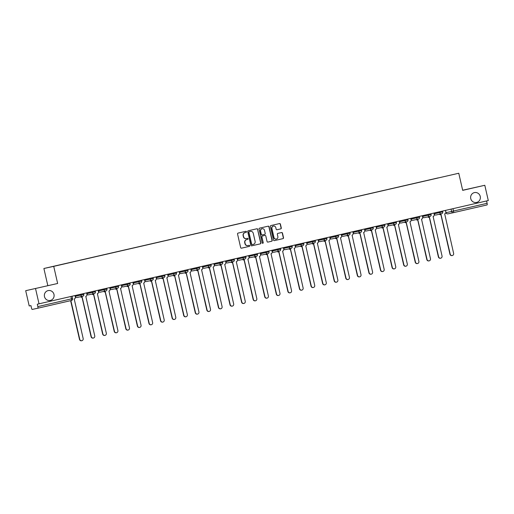 <?xml version="1.0" encoding="UTF-8"?>
<svg xmlns="http://www.w3.org/2000/svg" width="514" height="514" viewBox="0 0 514 514"><rect width="100%" height="100%" fill="white"/><g stroke="black" fill="none" stroke-linecap="round" stroke-linejoin="round"><path stroke-width="0.77" d="M246.476 231.724A0.54 0.52 77.8 0 0 245.846 231.313L238.104 233.093A0.771 0.745 77.8 0 0 237.552 234.011L240.655 247.575A0.771 0.745 77.8 0 0 241.548 248.166L249.296 246.386A0.54 0.52 77.8 0 0 249.688 245.737A0.54 0.52 77.8 0 0 249.059 245.326L248.056 245.557A2.474 2.39 77.8 0 1 245.172 243.681L244.915 242.55A2.474 2.39 77.8 0 1 246.694 239.608L247.69 239.376A0.54 0.52 77.8 0 0 248.082 238.734A0.54 0.52 77.8 0 0 247.452 238.323L246.45 238.547A2.474 2.39 77.8 0 1 243.565 236.678L243.308 235.547A2.474 2.39 77.8 0 1 245.088 232.598L246.09 232.367A0.54 0.52 77.8 0 0 246.476 231.724M246.392 238.56L246.251 238.592A2.474 2.39 77.8 0 0 246.251 238.592A2.474 2.39 77.8 0 1 243.373 236.716L243.109 235.585A2.474 2.39 77.8 0 1 244.889 232.643L245.891 232.412A0.54 0.52 77.8 0 0 246.283 231.763A0.54 0.52 77.8 0 0 245.698 231.345M241.496 248.172L249.104 246.424A0.54 0.52 77.8 0 0 249.489 245.782A0.54 0.52 77.8 0 0 248.911 245.364M247.999 245.57L247.857 245.602A2.474 2.39 77.8 0 0 247.857 245.602A2.474 2.39 77.8 0 1 244.972 243.726L244.715 242.595A2.474 2.39 77.8 0 1 246.495 239.646L247.497 239.415A0.54 0.52 77.8 0 0 247.883 238.772A0.54 0.52 77.8 0 0 247.305 238.355M470.747 198.61A5.044 4.87 77.8 0 0 476.562 202.445A5.044 4.87 77.8 0 0 480.243 196.425A5.044 4.87 77.8 0 0 474.428 192.596A5.044 4.87 77.8 0 0 470.747 198.61M44.48 296.61A5.044 4.87 77.8 0 0 50.301 300.446A5.044 4.87 77.8 0 0 53.983 294.426A5.044 4.87 77.8 0 0 48.162 290.59A5.044 4.87 77.8 0 0 44.48 296.61M280.734 228.884A0.771 0.745 77.8 0 0 281.293 227.965L280.419 224.155A0.771 0.745 77.8 0 0 279.526 223.571L270.923 225.55A0.771 0.745 77.8 0 0 270.364 226.468L273.474 240.032A0.771 0.745 77.8 0 0 274.367 240.623L282.97 238.644A0.771 0.745 77.8 0 0 283.522 237.719L282.475 233.125A0.771 0.745 77.8 0 0 281.569 232.54L277.894 233.382A0.771 0.745 77.8 0 0 277.335 234.307L277.862 236.588A2.069 1.998 77.8 0 1 276.346 239.055A2.069 1.998 77.8 0 1 273.962 237.481L271.919 228.55A2.069 1.998 77.8 0 1 273.429 226.083A2.069 1.998 77.8 0 1 275.812 227.657L276.153 229.141A0.771 0.745 77.8 0 0 277.046 229.732L280.535 228.929A0.771 0.745 77.8 0 0 281.094 228.004L280.22 224.2A0.771 0.745 77.8 0 0 279.378 223.603M57.645 283.484L25.7 290.693L57.645 283.484L53.726 266.361L458.764 173.244L462.684 190.36L484.798 185.278L488.3 200.556L37.291 304.217L37.837 306.601L72.596 298.602L72.056 296.25M35.53 288.566L39.032 303.845M257.765 229.366A0.771 0.745 77.8 0 0 256.871 228.775A0.771 0.745 77.8 0 0 256.865 228.781L248.268 230.754A0.771 0.745 77.8 0 0 247.709 231.679L250.819 245.242A0.771 0.745 77.8 0 0 251.719 245.827L260.315 243.848A0.771 0.745 77.8 0 0 260.868 242.929L257.565 229.411A0.771 0.745 77.8 0 0 256.724 228.814M259.596 228.152L268.192 226.173A0.771 0.745 77.8 0 1 269.092 226.764L272.195 240.327A0.771 0.745 77.8 0 1 271.643 241.246L267.961 242.094A0.771 0.745 77.8 0 0 267.961 242.094L267.961 242.094A0.771 0.745 77.8 0 1 267.062 241.503L265.802 236.003A0.771 0.745 77.8 0 0 264.903 235.418L262.461 235.977A0.771 0.745 77.8 0 0 261.909 236.903L263.219 242.627A0.54 0.52 77.8 0 1 262.821 243.276A0.54 0.52 77.8 0 1 262.198 242.865L259.037 229.071A0.771 0.745 77.8 0 1 259.596 228.152M25.7 290.693L29.202 305.971L30.936 305.599L31.482 307.976A1.574 0.405 -102.9 0 0 32.228 309.428L37.792 308.22A1.574 0.405 -102.9 0 0 37.837 306.601M47.815 285.611L43.896 268.494L458.764 173.244M484.798 185.278L462.658 190.238M486.565 200.955L487.105 203.313A1.574 0.405 77.1 0 1 487.066 204.932L453.444 212.661A1.574 0.405 -102.9 0 0 453.489 211.042L487.105 203.313M438.269 177.921L61.127 264.614M438.249 177.876L61.108 264.575M53.726 266.361L43.896 268.494M251.661 245.84L260.116 243.893A0.771 0.745 77.8 0 0 260.675 242.974L257.565 229.411M249.309 231.628A0.54 0.52 77.8 0 0 248.924 232.27L251.648 244.176A0.54 0.52 77.8 0 0 252.278 244.587L253.338 244.343A2.474 2.39 77.8 0 0 255.117 241.4L253.248 233.26A2.474 2.39 77.8 0 0 250.369 231.384L249.117 231.666A0.54 0.52 77.8 0 0 248.725 232.315L248.924 232.27M252.078 244.632L252.085 244.632A0.54 0.52 77.8 0 0 252.085 244.632A0.54 0.52 77.8 0 1 251.455 244.221L248.725 232.315M249.117 231.666L250.17 231.428M267.903 242.1L271.443 241.291A0.771 0.745 77.8 0 0 272.002 240.366L268.893 226.802A0.771 0.745 77.8 0 0 268.051 226.205M264.704 235.463L264.716 235.457A0.771 0.745 77.8 0 0 264.716 235.457A0.771 0.745 77.8 0 0 264.704 235.463L262.262 236.022A0.771 0.745 77.8 0 0 261.71 236.941L263.219 242.627M262.725 243.283A0.54 0.52 77.8 0 0 263.02 242.672M264.498 230.298A2.069 1.998 77.8 0 0 262.108 228.724A2.069 1.998 77.8 0 0 260.598 231.191L261.318 234.339A0.771 0.745 77.8 0 0 262.211 234.93A0.771 0.745 77.8 0 0 262.217 234.924L264.659 234.365A0.771 0.745 77.8 0 0 265.218 233.446L264.498 230.298M262.012 228.749A2.069 1.998 77.8 0 0 260.399 231.236L260.598 231.191M262.012 234.969L262.024 234.969A0.771 0.745 77.8 0 0 262.024 234.969A0.771 0.745 77.8 0 1 261.125 234.384L260.399 231.236M276.995 229.739L280.535 228.929M273.332 226.109A2.069 1.998 77.8 0 0 271.72 228.595L271.919 228.55M276.249 239.074A2.069 1.998 77.8 0 1 273.763 237.526L271.72 228.595M274.315 240.629L282.771 238.682A0.771 0.745 77.8 0 0 283.33 237.764L282.276 233.17A0.771 0.745 77.8 0 0 281.434 232.572M70.887 300.613L79.754 339.324A1.812 1.754 77.8 0 0 81.842 340.698A1.812 1.754 77.8 0 0 83.165 338.54L74.222 298.975A1.574 1.523 77.8 0 0 75.352 297.098L75.005 295.569L75.185 296.315L80.801 295.1L83.821 294.406L83.634 293.59M81.842 340.698L81.585 340.756A1.812 1.754 -102.2 0 1 79.497 339.381L70.63 300.671M80.73 296.707A1.574 1.523 77.8 0 0 82.163 297.15L91.325 336.664A1.812 1.754 77.8 0 0 93.419 338.039A1.812 1.754 77.8 0 0 94.743 335.88L85.799 296.315A1.574 1.523 77.8 0 0 86.93 294.438L86.763 293.655A1.574 1.574 0 0 0 88.633 294.843A1.574 1.523 77.8 0 0 88.646 294.837L94.197 293.635A1.574 1.523 -102.2 0 1 92.379 292.44L95.398 291.746L95.212 290.93M93.419 338.039L93.162 338.096A1.812 1.754 -102.2 0 1 91.074 336.715L82.015 297.182M82.124 297.156L81.906 297.208A1.574 1.523 -102.2 0 1 81.887 297.208A1.574 1.523 -102.2 0 1 80.473 296.764M92.302 294.047A1.574 1.523 77.8 0 0 93.741 294.49L102.903 334.004A1.812 1.754 77.8 0 0 104.997 335.379A1.812 1.754 77.8 0 0 106.321 333.213L97.377 293.655A1.574 1.523 77.8 0 0 98.508 291.779L98.155 290.249M104.997 335.379L104.74 335.436A1.812 1.754 -102.2 0 1 102.652 334.055L93.593 294.522M93.464 294.548L93.484 294.548A1.574 1.523 -102.2 0 1 93.464 294.548A1.574 1.523 -102.2 0 1 92.051 294.104M103.879 291.387A1.574 1.523 77.8 0 0 105.299 291.83L114.481 331.337A1.812 1.754 77.8 0 0 116.569 332.719A1.812 1.754 77.8 0 0 117.892 330.553L108.949 290.995A1.574 1.523 77.8 0 0 110.086 289.112L109.912 288.335A1.574 1.574 0 0 0 111.782 289.517A1.574 1.523 77.8 0 0 111.801 289.517L117.346 288.315A1.574 1.523 -102.2 0 1 115.528 287.114L118.548 286.42L118.361 285.604M105.299 291.83A1.574 1.523 77.8 0 0 105.312 291.83L105.042 291.888A1.574 1.523 -102.2 0 1 103.629 291.438M116.569 332.719L116.318 332.77A1.812 1.754 -102.2 0 1 114.224 331.395L105.171 291.862M115.457 288.727A1.574 1.523 77.8 0 0 116.89 289.164L126.058 328.677A1.812 1.754 77.8 0 0 128.147 330.052A1.812 1.754 77.8 0 0 129.47 327.893L120.527 288.328A1.574 1.523 77.8 0 0 121.664 286.452L121.31 284.929M128.147 330.052L127.896 330.11A1.812 1.754 -102.2 0 1 125.802 328.735L116.749 289.196M116.858 289.176L116.639 289.221A1.574 1.523 -102.2 0 1 115.2 288.778M127.035 286.06A1.574 1.523 77.8 0 0 128.468 286.504L137.636 326.017A1.812 1.754 77.8 0 0 139.724 327.392A1.812 1.754 77.8 0 0 141.048 325.233L132.104 285.668A1.574 1.523 77.8 0 0 133.235 283.792L133.068 283.008A1.574 1.574 0 0 0 134.938 284.197A1.574 1.523 77.8 0 0 134.957 284.191M139.724 327.392L139.467 327.45A1.812 1.754 -102.2 0 1 137.379 326.069L128.327 286.536M128.198 286.561L128.211 286.561A1.574 1.523 -102.2 0 1 128.198 286.561A1.574 1.523 -102.2 0 1 126.778 286.118M138.613 283.4A1.574 1.523 77.8 0 0 140.026 283.85L149.214 323.357A1.812 1.754 77.8 0 0 151.302 324.732A1.812 1.754 77.8 0 0 152.626 322.567L143.682 283.008A1.574 1.523 77.8 0 0 144.813 281.132L144.646 280.348A1.574 1.574 0 0 0 146.516 281.537A1.574 1.523 77.8 0 0 146.535 281.531L152.08 280.329A1.574 1.523 -102.2 0 1 150.261 279.134L153.281 278.44L153.095 277.618M140.026 283.85A1.574 1.523 77.8 0 0 140.046 283.844L139.769 283.901A1.574 1.523 -102.2 0 1 139.769 283.901A1.574 1.523 -102.2 0 1 138.356 283.458M151.302 324.732L151.045 324.79A1.812 1.754 -102.2 0 1 148.957 323.409L139.904 283.876M150.191 280.74A1.574 1.523 77.8 0 0 151.604 281.184A1.574 1.523 77.8 0 0 151.624 281.184L160.792 320.691A1.812 1.754 77.8 0 0 162.88 322.072A1.812 1.754 77.8 0 0 164.204 319.907L155.26 280.348A1.574 1.523 77.8 0 0 156.391 278.466L156.044 276.943M162.88 322.072L162.623 322.124A1.812 1.754 -102.2 0 1 160.535 320.749L151.476 281.216M151.347 281.242L151.367 281.235A1.574 1.523 -102.2 0 1 149.934 280.792M161.769 278.08A1.574 1.523 77.8 0 0 163.182 278.524L172.363 318.031A1.812 1.754 77.8 0 0 174.458 319.412A1.812 1.754 77.8 0 0 175.782 317.247L166.838 277.682A1.574 1.523 77.8 0 0 167.969 275.806L167.802 275.022A1.574 1.574 0 0 0 169.665 276.211A1.574 1.523 77.8 0 0 169.684 276.211M163.182 278.524A1.574 1.523 77.8 0 0 163.201 278.517L162.925 278.582A1.574 1.523 -102.2 0 1 161.512 278.132M174.458 319.412L174.201 319.464A1.812 1.754 -102.2 0 1 172.113 318.089L163.054 278.549M173.34 275.414A1.574 1.523 77.8 0 0 174.76 275.864L183.941 315.371A1.812 1.754 77.8 0 0 186.036 316.746A1.812 1.754 77.8 0 0 187.353 314.587L178.409 275.022A1.574 1.523 77.8 0 0 179.547 273.146L179.373 272.362A1.574 1.574 0 0 0 181.243 273.551A1.574 1.523 77.8 0 0 181.262 273.544L186.807 272.343A1.574 1.523 -102.2 0 1 184.989 271.148L188.008 270.454L187.822 269.638M174.76 275.864A1.574 1.523 77.8 0 0 174.773 275.857L174.503 275.915A1.574 1.523 -102.2 0 1 173.089 275.472M186.036 316.746L185.779 316.804A1.812 1.754 -102.2 0 1 183.684 315.423L174.631 275.889M184.918 272.754A1.574 1.523 77.8 0 0 186.338 273.204A1.574 1.523 77.8 0 0 186.351 273.197L195.519 312.711A1.812 1.754 77.8 0 0 197.607 314.086A1.812 1.754 77.8 0 0 198.931 311.921L189.987 272.362A1.574 1.523 77.8 0 0 191.124 270.486L190.771 268.957M197.607 314.086L197.357 314.144A1.812 1.754 -102.2 0 1 195.262 312.763L186.209 273.23M186.081 273.255L186.1 273.255A1.574 1.523 -102.2 0 1 186.081 273.255A1.574 1.523 -102.2 0 1 184.661 272.812M196.496 270.094A1.574 1.523 77.8 0 0 197.909 270.537L207.097 310.045A1.812 1.754 77.8 0 0 209.185 311.426A1.812 1.754 77.8 0 0 210.509 309.261L201.565 269.702A1.574 1.523 77.8 0 0 202.696 267.826L202.529 267.042A1.574 1.574 0 0 0 204.399 268.231A1.574 1.523 77.8 0 0 204.418 268.224M197.909 270.537A1.574 1.523 77.8 0 0 197.929 270.537L197.659 270.595A1.574 1.523 -102.2 0 1 197.659 270.595A1.574 1.523 -102.2 0 1 196.239 270.146M209.185 311.426L208.928 311.478A1.812 1.754 -102.2 0 1 206.84 310.103L197.787 270.57M208.074 267.434A1.574 1.523 77.8 0 0 209.506 267.871L218.675 307.385A1.812 1.754 77.8 0 0 220.763 308.766A1.812 1.754 77.8 0 0 222.087 306.601L213.143 267.036A1.574 1.523 77.8 0 0 214.274 265.16L213.927 263.637M220.763 308.766L220.506 308.818A1.812 1.754 -102.2 0 1 218.418 307.443L209.365 267.903M209.468 267.884L209.249 267.929A1.574 1.523 -102.2 0 1 207.817 267.486M219.651 264.768A1.574 1.523 77.8 0 0 221.084 265.211L230.253 304.725A1.812 1.754 77.8 0 0 232.341 306.1A1.812 1.754 77.8 0 0 233.664 303.941L224.721 264.376A1.574 1.523 77.8 0 0 225.852 262.5L225.505 260.971L225.685 261.716L231.3 260.502L234.32 259.808L234.133 258.992M232.341 306.1L232.084 306.158A1.812 1.754 -102.2 0 1 229.996 304.776L220.936 265.243M220.808 265.269L220.827 265.269A1.574 1.523 -102.2 0 1 220.808 265.269A1.574 1.523 -102.2 0 1 219.394 264.826M231.229 262.108A1.574 1.523 77.8 0 0 232.643 262.558L241.824 302.065A1.812 1.754 77.8 0 0 243.919 303.44A1.812 1.754 77.8 0 0 245.242 301.275L236.299 261.716A1.574 1.523 77.8 0 0 237.429 259.84L237.262 259.056A1.574 1.574 0 0 0 239.132 260.245A1.574 1.523 77.8 0 0 239.145 260.238L244.696 259.037A1.574 1.523 -102.2 0 1 244.696 259.037A1.574 1.523 -102.2 0 1 242.878 257.842L245.898 257.148L245.705 256.325M232.643 262.558A1.574 1.523 77.8 0 0 232.662 262.551L232.386 262.609A1.574 1.523 -102.2 0 1 232.386 262.609A1.574 1.523 -102.2 0 1 230.972 262.166M243.919 303.44L243.662 303.498A1.812 1.754 -102.2 0 1 241.574 302.116L232.514 262.583M242.801 259.448A1.574 1.523 77.8 0 0 244.221 259.891A1.574 1.523 77.8 0 0 244.24 259.891L253.402 299.399A1.812 1.754 77.8 0 0 255.497 300.78A1.812 1.754 77.8 0 0 256.82 298.615L247.87 259.056A1.574 1.523 77.8 0 0 249.007 257.18L248.654 255.651M255.497 300.78L255.24 300.831A1.812 1.754 -102.2 0 1 253.145 299.456L244.092 259.923M243.964 259.949L243.983 259.943A1.574 1.523 -102.2 0 1 242.55 259.506M254.379 256.788A1.574 1.523 77.8 0 0 255.799 257.231L264.98 296.739A1.812 1.754 77.8 0 0 267.068 298.12A1.812 1.754 77.8 0 0 268.392 295.955L259.448 256.39A1.574 1.523 77.8 0 0 260.585 254.514L260.412 253.73A1.574 1.574 0 0 0 262.281 254.918A1.574 1.523 77.8 0 0 262.301 254.918M255.799 257.231A1.574 1.523 77.8 0 0 255.811 257.231L255.542 257.289A1.574 1.523 -102.2 0 1 254.122 256.839M267.068 298.12L266.817 298.171A1.812 1.754 -102.2 0 1 264.723 296.796L255.67 257.257M265.956 254.122A1.574 1.523 77.8 0 0 267.37 254.571L276.558 294.079A1.812 1.754 77.8 0 0 278.646 295.454A1.812 1.754 77.8 0 0 279.969 293.295L271.026 253.73A1.574 1.523 77.8 0 0 272.157 251.854L271.99 251.07A1.574 1.574 0 0 0 273.859 252.258A1.574 1.523 77.8 0 0 273.878 252.252L279.423 251.05A1.574 1.523 -102.2 0 1 277.605 249.855L280.625 249.161L280.438 248.346M267.37 254.571A1.574 1.523 77.8 0 0 267.389 254.565L267.119 254.629A1.574 1.523 -102.2 0 1 267.119 254.629A1.574 1.523 -102.2 0 1 265.699 254.179M278.646 295.454L278.389 295.511A1.812 1.754 -102.2 0 1 276.301 294.137L267.248 254.597M277.534 251.462A1.574 1.523 77.8 0 0 278.967 251.905L288.136 291.419A1.812 1.754 77.8 0 0 290.224 292.794A1.812 1.754 77.8 0 0 291.547 290.635L282.604 251.07A1.574 1.523 77.8 0 0 283.734 249.194L283.387 247.664M290.224 292.794L289.967 292.851A1.812 1.754 -102.2 0 1 287.879 291.47L278.826 251.937M278.691 251.963L278.71 251.963A1.574 1.523 -102.2 0 1 278.691 251.963A1.574 1.523 -102.2 0 1 277.277 251.519M289.112 248.802A1.574 1.523 77.8 0 0 290.526 249.245L299.713 288.752A1.812 1.754 77.8 0 0 301.802 290.134A1.812 1.754 77.8 0 0 303.125 287.968L294.181 248.41A1.574 1.523 77.8 0 0 295.312 246.534L295.145 245.75A1.574 1.574 0 0 0 297.015 246.938A1.574 1.523 77.8 0 0 297.034 246.932L302.579 245.731A1.574 1.523 -102.2 0 1 300.761 244.529L303.78 243.842L303.594 243.019M290.526 249.245A1.574 1.523 77.8 0 0 290.545 249.245L290.269 249.303A1.574 1.523 -102.2 0 1 288.855 248.86M301.802 290.134L301.545 290.192A1.812 1.754 -102.2 0 1 299.456 288.81L290.397 249.277M300.69 246.142A1.574 1.523 77.8 0 0 302.103 246.585A1.574 1.523 77.8 0 0 302.123 246.585L311.285 286.092A1.812 1.754 77.8 0 0 313.379 287.474A1.812 1.754 77.8 0 0 314.703 285.309L305.759 245.743A1.574 1.523 77.8 0 0 306.89 243.867L306.543 242.345L306.774 243.077L315.358 241.175L315.166 240.359M313.379 287.474L313.122 287.525A1.812 1.754 -102.2 0 1 311.034 286.15L301.975 246.611M302.084 246.591L301.866 246.636A1.574 1.523 -102.2 0 1 300.433 246.193M312.261 243.475A1.574 1.523 77.8 0 0 313.701 243.919L322.863 283.432A1.812 1.754 77.8 0 0 324.957 284.807A1.812 1.754 77.8 0 0 326.281 282.649L317.337 243.083A1.574 1.523 77.8 0 0 318.468 241.207L318.115 239.678M324.957 284.807L324.7 284.865A1.812 1.754 -102.2 0 1 322.606 283.49L313.553 243.951M313.424 243.983L313.444 243.977A1.574 1.523 -102.2 0 1 312.011 243.533M323.839 240.815A1.574 1.523 77.8 0 0 325.259 241.265L334.441 280.772A1.812 1.754 77.8 0 0 336.529 282.147A1.812 1.754 77.8 0 0 337.852 279.989L328.909 240.423A1.574 1.523 77.8 0 0 330.046 238.547L329.872 237.764A1.574 1.574 0 0 0 331.742 238.952A1.574 1.523 77.8 0 0 331.761 238.946L337.306 237.744A1.574 1.523 -102.2 0 1 337.306 237.744A1.574 1.523 -102.2 0 1 335.488 236.549L338.508 235.855L338.321 235.033M325.259 241.265A1.574 1.523 77.8 0 0 325.272 241.259L325.002 241.317A1.574 1.523 -102.2 0 1 325.002 241.317A1.574 1.523 -102.2 0 1 323.589 240.873M336.529 282.147L336.278 282.205A1.812 1.754 -102.2 0 1 334.184 280.824L325.131 241.291M335.417 238.155A1.574 1.523 77.8 0 0 336.831 238.599A1.574 1.523 77.8 0 0 336.85 238.599L346.018 278.106A1.812 1.754 77.8 0 0 348.106 279.487A1.812 1.754 77.8 0 0 349.43 277.322L340.486 237.764A1.574 1.523 77.8 0 0 341.617 235.887L341.27 234.358M348.106 279.487L347.856 279.545A1.812 1.754 -102.2 0 1 345.761 278.164L336.709 238.631M336.58 238.657L336.593 238.65A1.574 1.523 -102.2 0 1 336.58 238.657A1.574 1.523 -102.2 0 1 335.16 238.213M346.995 235.496A1.574 1.523 77.8 0 0 348.408 235.939A1.574 1.523 77.8 0 0 348.428 235.939L357.596 275.446A1.812 1.754 77.8 0 0 359.684 276.828A1.812 1.754 77.8 0 0 361.008 274.662L352.064 235.097A1.574 1.523 77.8 0 0 353.195 233.221L353.028 232.444A1.574 1.574 0 0 0 354.898 233.626A1.574 1.523 77.8 0 0 354.917 233.626M359.684 276.828L359.427 276.879A1.812 1.754 -102.2 0 1 357.339 275.504L348.286 235.965M348.389 235.945L348.171 235.99A1.574 1.523 -102.2 0 1 346.738 235.547M358.573 232.829A1.574 1.523 77.8 0 0 360.006 233.272L369.174 272.786A1.812 1.754 77.8 0 0 371.262 274.161A1.812 1.754 77.8 0 0 372.586 272.002L363.642 232.437A1.574 1.523 77.8 0 0 364.773 230.561L364.606 229.777A1.574 1.574 0 0 0 366.476 230.966A1.574 1.523 77.8 0 0 366.495 230.966L372.04 229.764A1.574 1.523 -102.2 0 1 370.221 228.563L373.241 227.869L373.055 227.053M371.262 274.161L371.005 274.219A1.812 1.754 -102.2 0 1 368.917 272.844L359.864 233.305M359.967 233.285L359.749 233.33A1.574 1.523 -102.2 0 1 358.316 232.887M370.151 230.169A1.574 1.523 77.8 0 0 371.583 230.613L380.745 270.126A1.812 1.754 77.8 0 0 382.84 271.501A1.812 1.754 77.8 0 0 384.164 269.342L375.22 229.777A1.574 1.523 77.8 0 0 376.351 227.901L376.004 226.372M382.84 271.501L382.583 271.559A1.812 1.754 -102.2 0 1 380.495 270.178L371.436 230.645M371.307 230.67L371.326 230.67A1.574 1.523 -102.2 0 1 371.307 230.67A1.574 1.523 -102.2 0 1 369.894 230.227M381.722 227.509A1.574 1.523 77.8 0 0 383.142 227.959L392.323 267.466A1.812 1.754 77.8 0 0 394.418 268.841A1.812 1.754 77.8 0 0 395.741 266.676L386.798 227.117A1.574 1.523 77.8 0 0 387.929 225.241L387.762 224.457A1.574 1.574 0 0 0 389.625 225.646A1.574 1.523 77.8 0 0 389.644 225.64M383.142 227.959A1.574 1.523 77.8 0 0 383.161 227.953L382.885 228.01A1.574 1.523 -102.2 0 1 381.472 227.567M394.418 268.841L394.161 268.899A1.812 1.754 -102.2 0 1 392.073 267.518L383.014 227.985M393.3 224.849A1.574 1.523 77.8 0 0 394.72 225.293L403.901 264.8A1.812 1.754 77.8 0 0 405.989 266.181A1.812 1.754 77.8 0 0 407.313 264.016L398.369 224.457A1.574 1.523 77.8 0 0 399.506 222.575L399.333 221.797A1.574 1.574 0 0 0 401.203 222.98A1.574 1.523 77.8 0 0 401.222 222.98L406.767 221.778A1.574 1.523 -102.2 0 1 404.948 220.577L407.968 219.883L407.782 219.067M394.72 225.293A1.574 1.523 77.8 0 0 394.733 225.293L394.463 225.35A1.574 1.523 -102.2 0 1 393.049 224.901M405.989 266.181L405.739 266.233A1.812 1.754 -102.2 0 1 403.644 264.858L394.591 225.325M404.878 222.189A1.574 1.523 77.8 0 0 406.311 222.626L415.479 262.14A1.812 1.754 77.8 0 0 417.567 263.515A1.812 1.754 77.8 0 0 418.891 261.356L409.947 221.791A1.574 1.523 77.8 0 0 411.084 219.915L410.731 218.392M417.567 263.515L417.317 263.573A1.812 1.754 -102.2 0 1 415.222 262.198L406.169 222.658M406.041 222.691L406.06 222.684A1.574 1.523 -102.2 0 1 404.621 222.241M416.456 219.523A1.574 1.523 77.8 0 0 417.869 219.973L427.057 259.48A1.812 1.754 77.8 0 0 429.145 260.855A1.812 1.754 77.8 0 0 430.469 258.696L421.525 219.131A1.574 1.523 77.8 0 0 422.656 217.255L422.489 216.471A1.574 1.574 0 0 0 424.358 217.66A1.574 1.523 77.8 0 0 424.378 217.653L429.922 216.452A1.574 1.523 -102.2 0 1 429.922 216.452A1.574 1.523 -102.2 0 1 428.104 215.257L431.124 214.563L430.938 213.747M417.869 219.973A1.574 1.523 77.8 0 0 417.888 219.966L417.619 220.024A1.574 1.523 -102.2 0 1 417.619 220.024A1.574 1.523 -102.2 0 1 416.199 219.581M429.145 260.855L428.888 260.913A1.812 1.754 -102.2 0 1 426.8 259.531L417.747 219.998M428.034 216.863A1.574 1.523 77.8 0 0 429.466 217.306L438.635 256.82A1.812 1.754 77.8 0 0 440.723 258.195A1.812 1.754 77.8 0 0 442.046 256.03L433.103 216.471A1.574 1.523 77.8 0 0 434.234 214.595L434.067 213.811A1.574 1.574 0 0 0 435.936 215A1.574 1.523 77.8 0 0 435.956 214.993M440.723 258.195L440.466 258.253A1.812 1.754 -102.2 0 1 438.378 256.871L429.325 217.338M429.428 217.313L429.209 217.364A1.574 1.523 -102.2 0 1 429.19 217.364A1.574 1.523 -102.2 0 1 427.776 216.921M439.611 214.203A1.574 1.523 77.8 0 0 441.025 214.646A1.574 1.523 77.8 0 0 441.044 214.646L450.213 254.154A1.812 1.754 77.8 0 0 452.301 255.535A1.812 1.754 77.8 0 0 453.624 253.37L444.681 213.811A1.574 1.523 77.8 0 0 445.811 211.929L445.465 210.406M452.301 255.535L452.044 255.587A1.812 1.754 -102.2 0 1 449.956 254.212L440.896 214.679M440.768 214.704L440.787 214.698A1.574 1.523 -102.2 0 1 439.354 214.254M433.944 213.053L434.118 213.798L442.702 211.903L442.515 211.081M422.367 215.713L422.54 216.458L428.104 215.257L427.918 214.441M410.795 218.373L410.911 219.131L416.526 217.917L419.546 217.223L419.36 216.407M399.217 221.039L399.384 221.785L404.948 220.577L404.762 219.761M387.64 223.699L387.813 224.445L396.397 222.549L396.204 221.727M376.062 226.359L376.184 227.117L381.799 225.903L384.819 225.209L384.633 224.393M364.484 229.019L364.657 229.771L370.221 228.563L370.035 227.747M352.906 231.685L353.079 232.431L361.663 230.529L361.477 229.713M341.335 234.345L341.45 235.104L350.085 233.195L349.899 232.373M329.757 237.005L329.924 237.751L335.488 236.549L335.301 235.733M318.179 239.665L318.301 240.423L323.916 239.209L326.936 238.515L326.743 237.699M306.774 243.071L306.723 243.083A1.574 1.574 0 0 0 308.593 244.272A1.574 1.523 77.8 0 0 308.606 244.272L314.157 243.071A1.574 1.523 -102.2 0 1 312.339 241.869L312.152 241.053M306.601 242.332L306.774 243.077A1.574 1.523 77.8 0 0 308.593 244.272M295.023 244.992L295.197 245.737L300.761 244.529L300.574 243.713M283.445 247.652L283.567 248.41L292.203 246.502L292.016 245.679M271.867 250.312L272.041 251.063L277.605 249.855L277.419 249.039M260.296 252.972L260.463 253.723L266.027 252.515L269.047 251.821L268.861 251.005M248.718 255.638L248.834 256.396L257.469 254.488L257.283 253.665M237.14 258.298L237.314 259.043L242.878 257.842L242.692 257.019M225.736 261.703L225.685 261.716A1.574 1.574 0 0 0 227.554 262.905A1.574 1.523 77.8 0 0 227.567 262.898M225.562 260.958L225.736 261.71A1.574 1.523 77.8 0 0 227.554 262.905L233.118 261.697A1.574 1.523 -102.2 0 1 233.118 261.697A1.574 1.523 -102.2 0 1 231.3 260.502L231.114 259.686M213.985 263.618L214.107 264.376L219.722 263.162L222.742 262.468L222.556 261.652M202.407 266.284L202.58 267.029L211.164 265.134L210.978 264.312M190.835 268.944L190.951 269.702L199.586 267.794L199.4 266.972M179.257 271.604L179.425 272.349L184.989 271.148L184.802 270.332M167.68 274.264L167.853 275.016L173.417 273.808L176.437 273.114L176.244 272.298M156.102 276.93L156.224 277.688L164.859 275.78L164.673 274.958M144.524 279.59L144.697 280.336L150.261 279.134L150.075 278.312M132.946 282.25L133.12 282.996L138.684 281.794L141.703 281.1L141.517 280.284M121.375 284.91L121.49 285.668L127.106 284.454L130.126 283.76L129.939 282.944M109.797 287.577L109.964 288.322L115.528 287.114L115.342 286.298M98.219 290.237L98.341 290.995L106.976 289.086L106.783 288.264M86.641 292.896L86.815 293.642L92.379 292.44L92.192 291.624M75.237 296.302L75.185 296.315A1.574 1.574 0 0 0 77.055 297.503A1.574 1.523 77.8 0 0 77.074 297.503L82.619 296.302A1.574 1.523 -102.2 0 1 80.801 295.1L80.614 294.284M75.063 295.556L75.237 296.308A1.574 1.523 77.8 0 0 77.055 297.503M445.522 210.393L446.043 212.674L453.489 211.042L452.95 208.684M451.074 209.114L451.613 211.466A1.574 1.523 -102.2 0 0 453.425 212.667L447.88 213.869A1.574 1.523 -102.2 0 1 447.861 213.869A1.574 1.523 -102.2 0 1 446.043 212.674L446.043 212.674M70.913 296.514L71.452 298.872A1.574 0.405 -102.9 0 1 71.414 300.491L37.798 308.22M439.496 211.774L439.682 212.597A1.574 1.523 -102.2 0 0 441.5 213.792A1.574 1.574 0 0 0 442.702 211.903M416.34 217.101L416.526 217.917A1.574 1.523 -102.2 0 0 418.345 219.118A1.574 1.574 0 0 0 419.546 217.223M393.184 222.421L393.377 223.243A1.574 1.523 -102.2 0 0 395.189 224.438A1.574 1.523 -102.2 0 1 395.189 224.438A1.574 1.574 0 0 0 396.397 222.549M381.613 225.087L381.799 225.903A1.574 1.523 -102.2 0 0 383.617 227.098A1.574 1.574 0 0 0 384.819 225.209M358.457 230.407L358.644 231.223A1.574 1.523 -102.2 0 0 360.462 232.424A1.574 1.523 -102.2 0 1 360.462 232.424A1.574 1.574 0 0 0 361.663 230.529M346.879 233.067L347.066 233.889A1.574 1.523 -102.2 0 0 348.884 235.084A1.574 1.574 0 0 0 350.085 233.195M323.724 238.393L323.916 239.209A1.574 1.523 -102.2 0 0 325.728 240.404A1.574 1.574 0 0 0 326.936 238.515M288.996 246.373L289.183 247.195A1.574 1.523 -102.2 0 0 291.001 248.391A1.574 1.574 0 0 0 292.203 246.502M265.841 251.699L266.027 252.515A1.574 1.523 -102.2 0 0 267.845 253.717A1.574 1.523 -102.2 0 1 267.845 253.717A1.574 1.574 0 0 0 269.047 251.821M254.263 254.359L254.456 255.175A1.574 1.523 -102.2 0 0 256.268 256.377A1.574 1.574 0 0 0 257.469 254.488M219.536 262.346L219.722 263.162A1.574 1.523 -102.2 0 0 221.54 264.363A1.574 1.574 0 0 0 222.742 262.468M207.958 265.006L208.144 265.822A1.574 1.523 -102.2 0 0 209.963 267.023A1.574 1.523 -102.2 0 1 209.963 267.023A1.574 1.574 0 0 0 211.164 265.134M196.38 267.666L196.566 268.488A1.574 1.523 -102.2 0 0 198.385 269.683A1.574 1.574 0 0 0 199.586 267.794M173.224 272.992L173.417 273.808A1.574 1.523 -102.2 0 0 175.235 275.009A1.574 1.574 0 0 0 176.437 273.114M161.653 275.652L161.839 276.468A1.574 1.523 -102.2 0 0 163.658 277.669A1.574 1.574 0 0 0 164.859 275.78M138.497 280.978L138.684 281.794A1.574 1.523 -102.2 0 0 140.502 282.989A1.574 1.523 -102.2 0 1 140.502 282.989A1.574 1.574 0 0 0 141.703 281.1M126.919 283.638L127.106 284.454A1.574 1.523 -102.2 0 0 128.924 285.656A1.574 1.574 0 0 0 130.126 283.76M103.764 288.958L103.957 289.78A1.574 1.523 -102.2 0 0 105.768 290.975A1.574 1.574 0 0 0 106.976 289.086M94.21 293.635A1.574 1.523 -102.2 0 1 94.197 293.635A1.574 1.574 0 0 0 95.398 291.746M86.815 293.642A1.574 1.523 77.8 0 0 88.633 294.843M105.788 290.969A1.574 1.523 -102.2 0 1 105.768 290.975L100.204 292.183A1.574 1.523 77.8 0 0 100.224 292.177M98.392 290.982A1.574 1.523 77.8 0 0 100.204 292.183A1.574 1.574 0 0 1 98.341 290.995L98.168 290.249M109.964 288.322A1.574 1.523 77.8 0 0 111.782 289.517M128.943 285.649A1.574 1.523 -102.2 0 1 128.924 285.656L123.36 286.857A1.574 1.523 77.8 0 0 123.379 286.857M121.542 285.662A1.574 1.523 77.8 0 0 123.36 286.857A1.574 1.574 0 0 1 121.49 285.668L121.323 284.923M133.12 282.996A1.574 1.523 77.8 0 0 134.938 284.197L140.502 282.989M152.099 280.323A1.574 1.523 -102.2 0 1 152.08 280.329A1.574 1.574 0 0 0 153.281 278.44M144.697 280.336A1.574 1.523 77.8 0 0 146.516 281.537M163.677 277.663A1.574 1.523 -102.2 0 1 163.658 277.669L158.094 278.871A1.574 1.523 77.8 0 0 158.106 278.871M156.275 277.676A1.574 1.523 77.8 0 0 158.094 278.871A1.574 1.574 0 0 1 156.224 277.688L156.05 276.937M175.248 275.003A1.574 1.523 -102.2 0 1 175.235 275.009L169.665 276.211A1.574 1.523 77.8 0 1 167.853 275.016M186.826 272.343A1.574 1.523 -102.2 0 1 186.807 272.343A1.574 1.574 0 0 0 188.008 270.454M179.425 272.349A1.574 1.523 77.8 0 0 181.243 273.551M198.404 269.683A1.574 1.523 -102.2 0 1 198.385 269.683L192.821 270.891A1.574 1.523 77.8 0 0 192.84 270.884M191.002 269.689A1.574 1.523 77.8 0 0 192.821 270.891A1.574 1.574 0 0 1 190.951 269.702L190.784 268.957M202.58 267.029A1.574 1.523 77.8 0 0 204.399 268.231L209.963 267.023M221.56 264.357A1.574 1.523 -102.2 0 1 221.54 264.363L215.976 265.565A1.574 1.523 77.8 0 0 215.996 265.565M214.158 264.369A1.574 1.523 77.8 0 0 215.976 265.565A1.574 1.574 0 0 1 214.107 264.376L213.933 263.631M237.314 259.043A1.574 1.523 77.8 0 0 239.132 260.245M256.287 256.37A1.574 1.523 -102.2 0 1 256.268 256.377L250.703 257.585A1.574 1.523 77.8 0 0 250.723 257.578M248.885 256.383A1.574 1.523 77.8 0 0 250.703 257.585A1.574 1.574 0 0 1 248.834 256.396L248.667 255.651M260.463 253.723A1.574 1.523 77.8 0 0 262.281 254.918L267.845 253.717M279.443 251.05A1.574 1.523 -102.2 0 1 279.423 251.05A1.574 1.574 0 0 0 280.625 249.161M272.041 251.063A1.574 1.523 77.8 0 0 273.859 252.258M291.02 248.391A1.574 1.523 -102.2 0 1 291.001 248.391L285.437 249.598A1.574 1.523 77.8 0 0 285.456 249.592M283.619 248.397A1.574 1.523 77.8 0 0 285.437 249.598A1.574 1.574 0 0 1 283.567 248.41L283.394 247.664M295.197 245.737A1.574 1.523 77.8 0 0 297.015 246.938M314.17 243.064A1.574 1.523 -102.2 0 1 314.157 243.071A1.574 1.574 0 0 0 315.358 241.175M325.748 240.404A1.574 1.523 -102.2 0 1 325.728 240.404L320.164 241.612A1.574 1.523 77.8 0 0 320.183 241.606M318.346 240.417A1.574 1.523 77.8 0 0 320.164 241.612A1.574 1.574 0 0 1 318.301 240.423L318.127 239.678M329.924 237.751A1.574 1.523 77.8 0 0 331.742 238.952M348.903 235.078A1.574 1.523 -102.2 0 1 348.884 235.084L343.32 236.292A1.574 1.523 77.8 0 0 343.339 236.286M341.502 235.091A1.574 1.523 77.8 0 0 343.32 236.292A1.574 1.574 0 0 1 341.45 235.104L341.283 234.358M353.079 232.431A1.574 1.523 77.8 0 0 354.898 233.626L360.462 232.424M372.059 229.758A1.574 1.523 -102.2 0 1 372.04 229.764A1.574 1.574 0 0 0 373.241 227.869M364.657 229.771A1.574 1.523 77.8 0 0 366.476 230.966M383.63 227.098A1.574 1.523 -102.2 0 1 383.617 227.098L378.053 228.306A1.574 1.523 77.8 0 0 378.066 228.3M376.235 227.104A1.574 1.523 77.8 0 0 378.053 228.306A1.574 1.574 0 0 1 376.184 227.117L376.01 226.372M387.813 224.445A1.574 1.523 77.8 0 0 389.625 225.646L395.189 224.438M406.786 221.772A1.574 1.523 -102.2 0 1 406.767 221.778A1.574 1.574 0 0 0 407.968 219.883M399.384 221.785A1.574 1.523 77.8 0 0 401.203 222.98M418.364 219.112A1.574 1.523 -102.2 0 1 418.345 219.118L412.781 220.32A1.574 1.523 77.8 0 0 412.8 220.32M410.962 219.125A1.574 1.523 77.8 0 0 412.781 220.32A1.574 1.574 0 0 1 410.911 219.131L410.744 218.386M422.54 216.458A1.574 1.523 77.8 0 0 424.358 217.66M441.52 213.785A1.574 1.523 -102.2 0 1 441.5 213.792L435.936 215A1.574 1.523 77.8 0 1 434.118 213.798M453.444 212.661A1.574 1.523 -102.2 0 1 453.425 212.667A1.574 1.574 0 0 0 453.444 212.661L487.066 204.932M82.619 296.302A1.574 1.574 0 0 0 83.821 294.406M117.346 288.315A1.574 1.574 0 0 0 118.548 286.42M233.118 261.697A1.574 1.574 0 0 0 234.32 259.808M244.696 259.037A1.574 1.574 0 0 0 245.898 257.148M302.579 245.731A1.574 1.574 0 0 0 303.78 243.842M337.306 237.744A1.574 1.574 0 0 0 338.508 235.855M429.922 216.452A1.574 1.574 0 0 0 431.124 214.563M445.471 210.399L445.991 212.687A1.574 1.574 0 0 0 447.861 213.869L453.425 212.667M37.792 308.22L71.414 300.491A1.574 1.574 0 0 0 72.596 298.602"/></g></svg>
